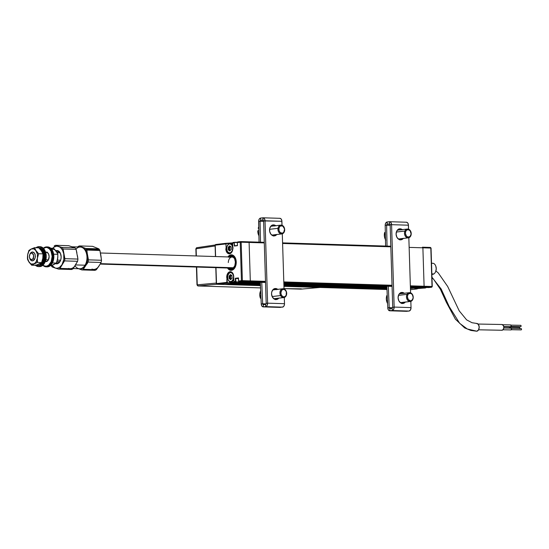 <?xml version="1.0" encoding="UTF-8"?>
<svg xmlns="http://www.w3.org/2000/svg" width="549" height="549" viewBox="0 0 549 549"><rect width="100%" height="100%" fill="white"/><g stroke="black" fill="none" stroke-linecap="round" stroke-linejoin="round"><path stroke-width="0.82" d="M235.789 245.856L235.411 245.842L235.789 245.856M386.99 289.536L283.95 286.352M230.004 281.946L230.038 282.879L235.288 282.268L230.209 283.106L236.674 282.351L234.43 282.241L235.94 282.062L243.866 282.31L224.912 284.526L260.452 285.624L224.912 284.526A0.666 0.432 91.8 0 1 224.87 284.526A0.666 0.432 -88.2 0 0 224.912 284.526L260.439 285.308L227.066 284.272M283.936 286.036L386.976 289.22L283.936 286.036M386.963 288.856L283.929 285.672L386.963 288.856M260.418 284.945L229.516 283.984L260.418 284.945M386.963 288.795L283.922 285.61L386.963 288.795M229.942 283.936L260.418 284.883L229.942 283.936L232.81 283.6L260.398 284.457L232.81 283.6M283.908 285.185L386.942 288.369L283.908 285.185M386.928 288.005L283.902 284.821L386.928 288.005M260.384 284.094L235.26 283.311L260.384 284.094M386.921 287.944L283.895 284.759L386.921 287.944M235.686 283.263L260.384 284.032L235.686 283.263L238.554 282.927L260.363 283.607L238.554 282.927M283.881 284.334L386.908 287.518L283.881 284.334M412.965 287.896L410.432 288.527L417.652 287.683L425.585 287.923L417.782 287.175L417.652 287.683L424.075 288.101A0.666 0.501 83.3 0 0 424.185 288.088M412.546 287.944L410.412 287.882L412.546 287.944M386.894 287.154L283.874 283.97L386.894 287.154M260.35 283.243L241.004 282.639L260.35 283.243M415.209 287.964L410.412 287.82L417.364 287.717A0.666 0.432 -88.2 0 0 417.768 287.175M386.887 287.093L283.867 283.902L386.887 287.093M241.43 282.591L260.343 283.181L241.43 282.591L260.329 282.859L243.578 282.344M283.86 283.586L386.873 286.77L283.86 283.586M410.405 287.498L417.364 287.717L410.405 287.498M430.89 248.127L430.814 248.059A0.666 0.432 -88.2 0 0 430.402 247.441L422.435 247.201A0.666 0.432 91.8 0 1 422.476 247.201A0.666 0.432 -88.2 0 0 422.435 247.201L422.888 247.812L430.814 248.059L432.022 286.503L424.096 286.262L422.888 247.812A0.666 0.432 -88.2 0 0 422.476 247.201A0.666 0.432 91.8 0 1 422.888 247.812L409.142 247.386L422.888 247.812L424.096 286.262L423.684 286.976L431.61 287.216L420.809 287.312L423.684 286.976A0.666 0.432 -88.2 0 0 424.096 286.262A0.666 0.432 91.8 0 1 423.684 286.976L410.371 286.564L423.684 286.976L410.384 286.949L421.097 287.278A0.666 0.432 -88.2 0 1 421.056 287.278L410.384 286.949M392.068 286.379L283.84 283.037M240.798 241.587L240.716 241.581A0.666 0.432 91.8 0 1 241.169 242.191L240.236 242.233A0.666 0.501 -96.7 0 1 240.716 241.581L237.847 241.917A0.666 0.501 83.3 0 0 237.36 242.569L240.236 242.233L241.443 280.676L250.31 280.889L249.102 242.438L250.31 280.889L242.377 280.642A0.666 0.432 91.8 0 1 241.965 281.356L249.898 281.603A0.666 0.432 -88.2 0 0 250.31 280.889L265.496 281.356L250.31 280.889A0.666 0.432 91.8 0 1 249.898 281.603L247.311 281.905L265.531 282.467L247.311 281.905A0.666 0.432 91.8 0 1 247.27 281.905M243.996 281.843L235.94 282.062A0.666 0.501 -96.7 0 1 235.411 281.383L235.315 278.288L238.472 277.918L238.568 281.013A0.666 0.501 83.3 0 0 239.096 281.692L241.965 281.356L265.517 282.083L239.096 281.692L241.965 281.356L242.377 280.642L241.169 242.191L264.282 242.912L249.102 242.438A0.666 0.432 -88.2 0 0 248.69 241.828A0.666 0.432 91.8 0 1 249.102 242.438L241.169 242.191L242.377 280.642L241.443 280.676L241.965 281.356A0.666 0.501 -96.7 0 1 241.443 280.676L238.568 281.013L238.506 278.165M283.833 282.653L392.061 285.995L283.833 282.653M424.096 286.262L410.35 285.837L432.022 286.503L431.61 287.216A0.666 0.432 -88.2 0 0 432.022 286.503L430.814 248.059L422.888 247.812L424.096 286.262M392.034 285.267L283.806 281.925L392.034 285.267M282.598 243.475L390.826 246.824L282.598 243.475M390.806 246.22L282.584 242.878L390.806 246.22M240.757 241.581L248.69 241.828A0.666 0.432 -88.2 0 0 248.649 241.828A0.666 0.432 91.8 0 1 248.69 241.828L264.268 242.308L248.731 241.828M430.402 247.441A0.666 0.432 -88.2 0 0 430.361 247.448L422.517 247.201M428.714 287.552L420.809 287.312L423.684 286.976L431.672 287.216A0.666 0.501 -96.7 0 1 431.61 287.216L428.742 287.552A0.666 0.501 83.3 0 0 428.851 287.546M428.728 287.559L420.706 287.257M426.024 287.422L417.789 287.443L410.432 288.527M426.051 287.47A0.666 0.501 -96.7 0 1 425.585 287.923L414.797 288.815L417.041 288.925L410.474 289.694L417.096 288.925A0.666 0.501 -96.7 0 1 417.041 288.925L410.474 289.694M417.501 288.5A0.666 0.501 -96.7 0 1 417.096 288.925M414.934 288.795L417.041 288.925L416.142 288.657L417.48 288.424M233.75 276.717L233.75 276.696A5.428 3.52 -88.2 0 0 230.058 271.7A5.428 3.52 -88.2 0 0 226.716 277.519L227.025 277.513A5.209 3.376 91.8 0 1 230.237 271.92L230.875 271.94L230.237 271.92A5.209 3.376 91.8 0 1 230.594 271.913A5.209 3.376 91.8 0 1 233.339 274.411L233.339 274.411M224.829 284.526A0.666 0.432 -88.2 0 0 224.87 284.526L216.985 284.279A0.666 0.432 91.8 0 1 216.944 284.286L216.457 283.6L216.985 284.279L216.457 283.6L226.867 282.385L216.457 283.6A0.666 0.501 83.3 0 0 216.985 284.279L224.912 284.526L216.985 284.279L227.396 283.064A0.666 0.501 -96.7 0 1 226.867 282.385L226.915 275.42L228.137 272.839L230.058 271.7L231.424 271.954L233.064 273.759L233.648 275.653L233.901 281.562A0.666 0.501 83.3 0 0 234.43 282.241L234.396 282.234M230.971 254.846A7.761 5.03 91.8 0 1 231.458 254.825A7.761 5.03 91.8 0 1 236.248 262.36A7.761 5.03 91.8 0 1 231.458 270.314A7.761 5.03 91.8 0 1 230.978 270.334A7.761 5.03 91.8 0 1 227.526 268.008L229.516 269.95L232.433 270.053L234.945 267.631L235.953 264.995L236.242 261.99L235.26 257.797L233.805 255.82L230.971 254.846A7.761 5.03 91.8 0 0 227.869 256.932L229.07 255.662L230.971 254.846M237.449 245.465L234.601 245.794L235.933 245.835L234.601 245.794L234.217 242.74L234.835 242.493L237.36 242.569L237.456 245.657L234.299 246.027L234.203 242.933A0.666 0.501 -96.7 0 1 234.691 242.287L233.181 242.466A0.666 0.501 83.3 0 0 232.694 243.111L234.203 242.933L232.694 243.132M234.313 242.5L234.732 242.514L234.313 242.5M229.866 277.156A4.989 3.232 -88.2 0 0 229.866 277.574L230.36 274.665A4.989 3.232 -88.2 0 0 230.058 275.625M229.688 281.781L229.722 282.893L227.286 282.687L227.025 277.513A5.209 3.376 91.8 0 1 230.237 271.92A5.209 3.376 91.8 0 1 230.559 271.906C232.357 272.153 233.4 273.752 233.696 276.71M235.411 281.383L233.901 281.562L235.411 281.383M234.718 242.287L240.236 242.233L241.443 280.676L238.568 281.013M240.256 241.992L241.148 242.02L240.256 241.992M248.649 241.828L240.606 241.594M216.985 284.279L236.674 282.351L234.43 282.241L235.94 282.062L243.866 282.31L235.946 281.788L235.631 278.501L238.438 278.583L235.631 278.501L238.424 278.171M216.457 283.6L215.956 267.651L216.532 283.668M232.261 251.27L232.261 251.27A5.209 3.376 91.8 0 1 229.407 253.597A5.209 3.376 91.8 0 1 226.126 248.786L225.968 243.928L215.249 245.156L215.606 256.555L215.249 245.218M232.845 247.976L232.694 243.111L232.646 250.076L231.424 252.657L229.503 253.796L228.137 253.542L226.963 252.506L225.811 248.8A5.428 3.52 -88.2 0 0 229.503 253.796A5.428 3.52 -88.2 0 0 232.845 247.976M232.639 243.125L232.797 247.983L233.174 247.963M215.736 244.511A0.666 0.501 83.3 0 0 215.249 245.156L225.66 243.934A0.666 0.501 -96.7 0 1 226.147 243.289L215.736 244.511M232.714 242.891L226.03 243.303M232.694 243.09L228.487 243.564L228.508 244.085L228.487 243.564L226.058 243.612L226.126 248.786L226.758 248.807L226.126 248.786A5.209 3.376 91.8 0 0 229.338 253.597C231.452 253.336 232.604 251.463 232.797 247.983M228.967 248.429A4.989 3.232 -88.2 0 0 228.967 248.855L229.269 250.728M231.548 254.832A7.761 5.03 -88.2 0 0 228.055 256.939M235.809 262.045L236.242 262.01L235.809 262.045A7.096 4.598 91.8 0 1 233.208 268.88A7.096 4.598 91.8 0 1 228.178 268.029L230.697 269.648L233.277 268.832L235.185 265.991L235.809 262.045A7.096 4.598 91.8 0 0 233.208 256.108A7.096 4.598 91.8 0 0 228.521 256.953L230.257 255.69L232.872 255.896L234.945 258.27L235.809 262.045M227.711 268.015A7.761 5.03 -88.2 0 0 231.067 270.334M228.576 267.665L230.765 268.983L233.092 268.235L234.821 265.661L235.384 262.093L234.601 258.682L233.442 257.049L231.156 256.157L228.899 257.344M230.333 267.658A5.545 3.589 -88.2 0 0 234.759 265.819M234.951 259.56A5.545 3.589 -88.2 0 0 230.964 257.289A5.545 3.589 -88.2 0 0 228.302 262.58M229.276 256.973A6.43 4.166 91.8 0 1 234.862 259.313A6.43 4.166 91.8 0 1 234.656 266.066A6.43 4.166 91.8 0 1 228.933 268.056M229.413 276.284L230.429 276.312L230.621 277.176L229.606 277.142L229.413 276.284M231.637 272.235A4.989 3.232 -88.2 0 0 228.274 274.431A4.989 3.232 -88.2 0 0 228.219 274.548A4.989 3.232 91.8 0 1 231.095 272.146A4.989 3.232 91.8 0 1 231.637 272.235M233.545 276.778L233.545 276.778A4.543 2.944 91.8 0 1 231.41 281.459A4.543 2.944 91.8 0 1 228.027 279.427A4.543 2.944 91.8 0 1 227.657 277.465A4.543 2.944 91.8 0 1 228.171 274.658A4.543 2.944 91.8 0 1 231.404 272.716A4.543 2.944 91.8 0 1 233.545 276.778L233.133 279.352L231.863 281.177L230.168 281.63L228.624 280.566L227.938 279.173L227.691 276.579L228.075 274.891L229.345 273.066L230.463 272.592L232.117 273.162L233.27 275.07L233.545 276.778M229.866 277.574L229.866 277.574A4.989 3.232 -88.2 0 0 229.962 278.549M230.045 275.708A4.989 3.232 -88.2 0 0 229.935 276.298M233.833 279.249A4.989 3.232 91.8 0 1 230.786 282.117A4.989 3.232 91.8 0 1 228.068 279.544A4.989 3.232 -88.2 0 0 228.109 279.667A4.989 3.232 -88.2 0 0 231.005 282.111A4.989 3.232 -88.2 0 0 233.833 279.249M229.976 278.638A4.989 3.232 -88.2 0 0 230.052 279.009M230.786 282.117L232.948 282.186A4.989 3.232 -88.2 0 0 234.004 281.946M232.11 277.972L231.918 277.108M231.815 275.488L230.518 274.569L229.29 275.783L230.141 275.653L229.105 276.092L229.166 278.233L229.612 277.266L229.208 278.569L230.573 279.661L232.083 278.233L231.815 275.488M231.28 278.803L229.585 278.542L230.601 278.569L230.415 276.229L231.273 275.516L230.209 275.584L230.827 274.877M230.861 274.843L231.232 275.42M232.076 278.261L231.637 278.611M230.038 250.694L229.338 250.015L230.285 249.994L228.686 249.816L229.695 249.843L229.523 247.592L229.715 248.45L228.707 248.423L228.508 247.558L229.523 247.592L230.251 246.961L229.304 246.858L229.928 246.151M229.962 246.124L230.999 246.81M230.614 249.953L230.058 250.66M231.204 249.246L231.102 246.947L229.729 245.863L228.288 247.146L228.26 249.507L228.713 248.539L228.384 249.967L229.784 250.955L230.738 249.884M232.714 245.499A4.989 3.232 -88.2 0 0 227.368 245.705A4.989 3.232 -88.2 0 0 227.32 245.822A4.989 3.232 91.8 0 1 230.189 243.42A4.989 3.232 91.8 0 1 232.714 245.499M232.646 248.052L232.646 248.052A4.543 2.944 91.8 0 1 230.505 252.732A4.543 2.944 91.8 0 1 227.121 250.701A4.543 2.944 91.8 0 1 226.758 248.745A4.543 2.944 91.8 0 1 227.265 245.931A4.543 2.944 91.8 0 1 230.505 243.996A4.543 2.944 91.8 0 1 232.646 248.052L232.227 250.625L230.957 252.451L229.262 252.904L227.718 251.847L227.032 250.447L226.785 247.853L227.176 246.165L228.439 244.346L229.557 243.866L231.218 244.442L232.069 245.595L232.646 248.052M228.967 248.855L228.967 248.855A4.989 3.232 -88.2 0 0 229.063 249.829M232.652 243.523A4.989 3.232 -88.2 0 0 232.351 243.488L230.189 243.42M229.455 245.945A4.989 3.232 -88.2 0 0 229.036 247.572M230.429 253.336A4.989 3.232 91.8 0 1 229.887 253.391A4.989 3.232 91.8 0 1 227.162 250.818A4.989 3.232 -88.2 0 0 227.211 250.941A4.989 3.232 -88.2 0 0 230.429 253.336M229.077 249.912A4.989 3.232 -88.2 0 0 229.153 250.282M231.177 249.507L231.019 248.381M431.871 274.328L432.413 274.342A5.545 3.589 -88.2 0 0 433.834 273.951A5.545 3.589 91.8 0 1 431.871 274.267M431.535 263.554A5.545 3.589 91.8 0 1 435.734 265.991A5.545 3.589 91.8 0 1 435.556 271.81A5.545 3.589 91.8 0 1 433.834 273.951L431.857 273.889L433.834 273.951A5.545 3.589 -88.2 0 0 436.139 267.809A5.545 3.589 -88.2 0 0 432.756 263.266L431.528 263.232M435.631 271.631A4.879 3.164 -88.2 0 0 435.7 271.467A4.879 3.164 -88.2 0 0 435.865 266.347A4.879 3.164 -88.2 0 0 435.796 266.176L436.256 268.88L435.652 271.577M233.133 267.74L100.446 263.644L233.133 267.74M501.745 330.251A2.882 1.867 -88.9 0 0 501.91 330.265A2.882 1.867 -88.9 0 0 502.074 330.258L478.591 329.805L502.074 330.258A2.882 1.867 -88.9 0 0 503.838 327.293A2.882 1.867 -88.9 0 0 502.019 324.507A2.882 1.867 -88.9 0 0 501.855 324.514L503.46 325.605L503.817 327.732L503.097 329.654L501.711 330.244M476.34 331.177L467.274 328.981L459.678 323.347L449.206 306.589L441.19 289.042L431.967 277.218L441.19 289.042L449.206 306.589L459.678 323.347L467.274 328.981L476.834 331.198A3.877 2.519 -88.9 0 0 479.202 327.279A3.877 2.519 -88.9 0 0 476.855 323.45M510.515 326.676A0.885 0.576 -88.9 0 0 510.618 326.682L503.762 326.545L510.618 326.682A0.885 0.576 -88.9 0 0 510.549 324.912L502.767 324.761M510.968 328.165L511.572 328.981L511.037 329.928L502.987 329.771L511.037 329.928A0.885 0.576 -88.9 0 0 510.968 328.165L503.783 328.021L511.016 328.158M521.097 328.583L521.55 329.194L521.145 329.908L511.366 329.716L521.145 329.908A0.666 0.432 -88.9 0 0 521.097 328.583L511.394 328.391M509.232 326.991L503.81 326.881L509.28 326.984A0.885 0.576 -88.9 0 0 509.232 326.991L509.808 328.151M509.808 328.137A0.885 0.576 -88.9 0 0 509.28 326.984M519.677 328.549A0.666 0.432 -88.9 0 0 519.361 327.41L509.657 327.218M519.361 327.41L519.773 327.774L519.574 328.666M476.834 331.198L478.563 329.853L479.195 327.032L478.357 324.384L476.539 323.457M520.678 325.331L521.131 325.941L520.726 326.655L510.954 326.463L520.726 326.655A0.666 0.432 -88.9 0 0 520.678 325.331L510.975 325.138M198.134 285.967L216.738 284.245L198.134 285.967L260.549 287.896L198.134 285.967A1.112 0.721 91.8 0 1 198.079 285.974A1.112 0.721 -88.2 0 0 198.134 285.967L197.249 284.835A1.112 0.858 84.7 0 0 198.134 285.967M216.279 283.071L196.995 284.89L196.693 267.054L197.249 284.835L216.279 283.071M301.408 288.836L284.018 288.623L300.818 289.145L319.93 287.47L300.818 289.145A1.112 0.83 85 0 0 300.969 289.131M300.708 289.138A1.112 0.721 -88.2 0 0 300.763 289.145L319.971 287.47M197.784 285.864A1.112 0.721 -88.2 0 0 198.079 285.974L260.549 287.902M215.263 244.984L196.933 247.688A1.112 0.858 81.6 0 0 196.117 248.779L215.112 245.966L196.117 248.779L196.343 255.958L195.863 248.834L196.089 255.951M196.254 248.882L196.336 247.997L196.933 247.688L196.336 247.997M57.103 252.876L56.279 251.325L57.844 254.324L57.817 257.605L56.451 263.074L53.438 264.796L50.179 265.778L52.635 265.133L55.387 263.589M57.199 260.624L57.823 256.699M52.889 264.81L56.451 263.074L57.672 258.716L57.844 254.324L53.665 254.194L57.844 254.324L57.199 252.856L53.658 248.299L50.721 248.203L53.658 248.299L56.279 251.325A7.761 5.03 -88.2 0 0 51.853 249.486M56.451 263.074L52.423 262.95L56.451 263.074M29.646 258.092L29.859 258.682A4.433 2.875 -88.2 0 0 34.45 259.416L33.084 258.641A3.328 2.155 91.8 0 1 29.646 258.092A3.328 2.155 91.8 0 1 29.756 254.606A3.328 2.155 91.8 0 1 29.975 254.166L30.305 253.446A4.433 2.875 -88.2 0 0 30.003 254.029L29.756 254.606M29.879 254.345A4.433 2.875 91.8 0 1 30.305 253.446A4.433 2.875 91.8 0 1 32.515 251.998A4.433 2.875 91.8 0 1 35.047 254.681A4.433 2.875 91.8 0 1 34.45 259.416L34.45 259.416A4.433 2.875 91.8 0 1 32.24 260.864A4.433 2.875 91.8 0 1 29.756 258.359L31.574 259.725L33.084 258.641L33.64 255.608L32.322 253.281L31.073 253.178L29.975 254.166L29.378 256.561L29.763 258.38M60.623 260.226L57.391 260.123L60.623 260.226M48.394 259.849L45.848 259.766L48.394 259.849M34.45 259.416A4.433 2.875 -88.2 0 0 34.367 253.158A4.433 2.875 -88.2 0 0 30.305 253.446L29.975 254.166A3.328 2.155 91.8 0 1 33.029 253.947A3.328 2.155 91.8 0 1 33.084 258.641L34.45 259.416M73.189 268.557L79.619 268.756A10.863 7.041 -88.2 0 0 85.033 265.215L75.604 264.92L85.033 265.215A10.863 7.041 91.8 0 1 75.021 265.86M55.271 263.445L57.762 263.644L59.306 262.539L60.857 259.444L61.152 256.877L60.383 253.24L59.168 251.497L57.604 250.612L55.861 250.756A6.65 4.31 91.8 0 1 57.048 250.543A6.65 4.31 91.8 0 1 60.85 254.564A6.65 4.31 91.8 0 1 59.951 261.66A6.65 4.31 91.8 0 1 56.636 263.836A6.65 4.31 91.8 0 1 55.662 263.63M57.885 250.694A6.65 4.31 -88.2 0 0 56.417 251.531M56.403 263.115A6.65 4.31 -88.2 0 0 57.48 263.733M68.611 268.434A11.083 7.185 -88.2 0 0 75.515 265.064L73.01 268.811L59.965 268.406L60.932 266.526L64.528 260.899L77.574 261.303A12.195 7.899 -88.2 0 0 77.931 259.073L64.885 258.668L63.06 248.992A12.195 7.899 -88.2 0 0 61.989 247.455L58.565 246.364A11.083 7.185 91.8 0 1 63.746 253.823L63.06 248.992L76.105 249.397L77.931 259.073A12.195 7.899 91.8 0 1 77.574 261.303L73.01 268.811A12.195 7.899 91.8 0 1 71.583 269.504A12.195 7.899 -88.2 0 0 73.01 268.811L59.965 268.406L64.528 260.899A12.195 7.899 -88.2 0 0 64.885 258.668L63.746 253.823A11.083 7.185 91.8 0 1 62.023 264.645A11.083 7.185 91.8 0 1 55.113 268.015L58.537 269.106A12.195 7.899 -88.2 0 0 59.965 268.406A12.195 7.899 91.8 0 1 58.537 269.106L71.583 269.504L58.537 269.106L55.113 268.015A11.083 7.185 91.8 0 1 51.887 265.428M51.86 265.38L55.113 268.015L52.141 266.938A12.195 7.899 91.8 0 1 51.235 265.668A12.195 7.899 -88.2 0 0 52.141 266.938L56.039 268.228L57.913 268.09L59.717 267.212L62.023 264.645L63.821 259.553L63.746 253.823L62.456 250.042L60.315 247.345L55.593 245.286L68.639 245.691L75.035 247.86A12.195 7.899 91.8 0 1 76.105 249.397L76.929 252.89M75.954 249.143A10.863 7.041 91.8 0 1 86.118 252.389A10.863 7.041 91.8 0 1 85.768 263.788A10.863 7.041 91.8 0 1 85.033 265.215A10.863 7.041 -88.2 0 0 86.502 253.611A10.863 7.041 -88.2 0 0 80.291 247.05L72.104 246.796M85.843 263.609A10.198 6.609 -88.2 0 0 85.919 263.445A10.198 6.609 -88.2 0 0 86.248 252.739A10.198 6.609 -88.2 0 0 86.186 252.567M74.822 266.073L77.574 261.303L64.528 260.899A12.195 7.899 91.8 0 0 64.885 258.668L77.931 259.073L77.443 255.649M72.962 247.18L71.137 246.563M52.738 248.272A11.083 7.185 91.8 0 1 58.565 246.364L55.593 245.286A12.195 7.899 -88.2 0 0 54.173 245.979A12.195 7.899 91.8 0 1 55.593 245.286L68.639 245.691L72.063 246.782L75.035 247.86L61.989 247.455A12.195 7.899 91.8 0 1 63.06 248.992L76.105 249.397A12.195 7.899 -88.2 0 0 75.035 247.86L61.989 247.455L56.705 246.124L53.96 247.16L52.354 248.724M52.244 248.793L52.587 248.265M59.457 251.792L57.789 251.744L59.457 251.792M59.642 252.842L59.896 252.368L59.642 252.842M57.851 263.609L56.732 262.319L57.851 263.609M46.864 252.224A4.763 3.088 -88.2 0 0 46.397 252.43M45.581 252.163A4.763 3.088 91.8 0 1 46.191 252.094A4.763 3.088 91.8 0 1 48.916 254.969A4.763 3.088 91.8 0 1 48.271 260.061L49.136 256.63L48.58 254.022L47.173 252.375L45.382 252.231M46.157 266.835L47.084 266.869A9.978 6.464 -88.2 0 0 52.052 263.609L51.126 263.582A9.978 6.464 91.8 0 1 46.157 266.835A9.978 6.464 91.8 0 1 42.829 265.263A9.978 6.464 -88.2 0 0 51.126 263.582L50.446 263.197A9.422 6.108 91.8 0 1 42.98 265.126M42.747 264.92L43.81 265.716L46.157 266.265L48.49 265.38L51.187 261.715L52.148 256.41L51.057 251.264L49.341 248.786L47.118 247.544L45.924 247.448L43.495 248.409A9.422 6.108 91.8 0 1 51.023 251.188A9.422 6.108 91.8 0 1 50.446 263.197L51.126 263.582A9.978 6.464 -88.2 0 0 51.599 250.591A9.978 6.464 -88.2 0 0 43.35 248.258A9.978 6.464 91.8 0 1 46.775 246.899A9.978 6.464 91.8 0 1 52.478 252.931A9.978 6.464 91.8 0 1 51.126 263.582L52.052 263.609A9.978 6.464 -88.2 0 0 53.404 252.959A9.978 6.464 -88.2 0 0 47.701 246.926L46.775 246.899M44.915 261.338L46.706 261.482L48.271 260.061A4.763 3.088 91.8 0 1 45.896 261.619A4.763 3.088 91.8 0 1 45.293 261.509M46.123 261.29A4.763 3.088 -88.2 0 0 46.576 261.523M47.056 266.862L49.98 265.922L52.052 263.609L53.418 260.274L53.857 256.431L53.322 252.65L51.88 249.521L49.753 247.517L47.269 246.933M46.157 252.581L47.331 252.135M46.85 261.605L45.725 260.974M39.562 246.7A9.978 6.464 91.8 0 1 45.375 251.593A9.978 6.464 91.8 0 1 45.052 262.065A9.978 6.464 91.8 0 1 44.38 263.369A9.978 6.464 -88.2 0 0 45.725 252.718A9.978 6.464 -88.2 0 0 40.022 246.686L39.096 246.659A9.978 6.464 91.8 0 1 44.798 252.691A9.978 6.464 91.8 0 1 43.446 263.342L44.38 263.369L43.446 263.342L41.381 265.654L38.91 266.594L36.426 266.011L35.301 265.174M45.114 261.914A9.422 6.108 -88.2 0 0 45.176 261.777A9.422 6.108 -88.2 0 0 45.485 251.888A9.422 6.108 -88.2 0 0 45.43 251.744M39.404 266.629A9.978 6.464 -88.2 0 0 44.38 263.369A9.978 6.464 91.8 0 1 38.945 266.588A9.978 6.464 -88.2 0 0 39.404 266.629L38.478 266.601A9.978 6.464 91.8 0 0 43.446 263.342L44.812 260.013L45.258 256.163L44.098 250.708L42.28 248.086L39.926 246.769L37.401 246.954L36.001 247.75A9.978 6.464 91.8 0 1 39.096 246.659M38.478 266.601A9.978 6.464 91.8 0 1 35.459 265.318M45.169 261.798L46.246 256.232L45.471 251.847M38.094 265.455A8.866 5.744 -88.2 0 0 38.512 265.49A8.866 5.744 -88.2 0 0 42.932 262.6A8.866 5.744 -88.2 0 0 44.133 253.13A8.866 5.744 -88.2 0 0 39.061 247.771L38.217 247.743A8.866 5.744 91.8 0 1 43.289 253.103A8.866 5.744 91.8 0 1 42.088 262.573L42.932 262.6L42.088 262.573L43.604 257.927L43.213 252.835L41.045 249.013L38.958 247.839L37.456 247.798A8.866 5.744 91.8 0 1 38.217 247.743M35.843 264.941L39.171 265.208L42.088 262.573A8.866 5.744 91.8 0 1 37.668 265.469A8.866 5.744 91.8 0 1 36.399 265.201M37.716 261.365L36.817 261.084M38.814 247.839L41.429 250.866L43 253.864L38.656 253.734L37.428 258.092L37.257 262.484L37.428 258.092L36.172 261.66L35.143 262.964L33.942 263.829L31.334 264.014L30.113 263.328L28.143 260.651L27.491 259.176L27.45 256.994L27.491 259.176L28.143 260.651L31.677 265.201L37.257 262.484L41.6 262.614L37.257 262.484L33.942 263.829L31.677 265.201L36.021 265.339L41.6 262.614L42.829 258.263L43 253.864L38.656 253.734L37.428 258.092L37.38 254.084L34.47 247.702L31.149 249.047A7.761 5.03 91.8 0 1 36.035 250.701L33.757 248.862L31.149 249.047L28.884 250.426L27.663 254.784A7.761 5.03 91.8 0 1 31.149 249.047L28.884 250.426L27.663 254.784L27.711 258.792L29.056 262.175A7.761 5.03 91.8 0 1 27.663 254.784L28.919 251.216L31.149 249.047L34.47 247.702L38.814 247.839L34.47 247.702L36.035 250.701A7.761 5.03 91.8 0 1 37.428 258.092A7.761 5.03 91.8 0 1 33.942 263.829A7.761 5.03 91.8 0 1 29.056 262.175L31.677 265.201L36.021 265.339M32.302 252.032L34.402 252.972L35.102 254.29L35.404 256.808L34.34 259.821L32.226 260.85M38.656 253.734L36.035 250.701L38.656 253.734M87.318 263.74L87.167 262.518M83.256 247.51L82.453 247.194A11.083 7.185 91.8 0 1 85.637 250.015L86.385 249.232A12.195 7.899 -88.2 0 0 85.843 248.471L83.256 247.51M95.032 247.338L98.889 248.875L85.843 248.471A12.195 7.899 91.8 0 1 86.385 249.232L99.431 249.637A12.195 7.899 -88.2 0 0 98.889 248.875L85.843 248.471L82.453 247.194L79.516 245.925L92.561 246.329L96.837 248.066M78.075 246.535L77.745 246.968L78.075 246.535A12.195 7.899 91.8 0 1 79.516 245.925A12.195 7.899 -88.2 0 0 78.075 246.535M79.372 247.016A11.083 7.185 91.8 0 1 82.453 247.194L80.6 246.837L78.733 247.242M78.473 268.646L80.113 269.284L78.473 268.646L80.326 268.996L82.192 268.598L85.445 265.682L87.366 260.693L87.442 254.956A11.083 7.185 91.8 0 1 85.445 265.682L88.046 262.072A12.195 7.899 -88.2 0 0 88.458 259.855A12.195 7.899 91.8 0 1 88.046 262.072L101.091 262.47A12.195 7.899 -88.2 0 0 101.503 260.26L88.458 259.855L87.154 253.59L85.637 250.015A11.083 7.185 91.8 0 1 87.442 254.956L86.872 250.07A12.195 7.899 -88.2 0 0 86.385 249.232L85.637 250.015L83.338 247.647L79.516 245.925L92.561 246.329L98.889 248.875A12.195 7.899 91.8 0 1 99.431 249.637A12.195 7.899 91.8 0 1 99.918 250.474A12.195 7.899 -88.2 0 0 99.431 249.637L86.385 249.232A12.195 7.899 91.8 0 1 86.872 250.07L99.918 250.474L101.105 256.795M99.582 265.002L96.35 269.717L83.304 269.312L88.046 262.072L101.091 262.47L98.944 266.1L96.35 269.717L83.304 269.312A12.195 7.899 91.8 0 1 81.863 269.923L94.908 270.328A12.195 7.899 -88.2 0 0 96.35 269.717A12.195 7.899 91.8 0 1 94.908 270.328L81.863 269.923A12.195 7.899 -88.2 0 0 83.304 269.312L85.445 265.682A11.083 7.185 91.8 0 1 78.699 268.729M100.652 254.009L101.503 260.26L88.458 259.855L87.099 252.513L86.872 250.07L99.918 250.474L101.503 260.26A12.195 7.899 91.8 0 1 101.091 262.47L98.944 266.1A11.083 7.185 -88.2 0 1 91.971 269.065M80.113 269.284L81.863 269.923L80.113 269.284M403.323 238.431A5.545 4.2 -96.7 0 1 400.948 239.824A5.545 4.2 -96.7 0 1 400.475 239.844A5.545 4.2 -96.7 0 1 396.104 234.498A5.545 4.2 -96.7 0 1 399.658 228.816A5.545 4.2 -96.7 0 1 400.132 228.796L399.198 228.906L400.132 228.796A5.545 4.2 -96.7 0 1 402.293 229.626M405.32 302.067A5.545 4.2 -96.7 0 1 402.945 303.46A5.545 4.2 -96.7 0 1 402.479 303.48A5.545 4.2 -96.7 0 1 398.1 298.134A5.545 4.2 -96.7 0 1 401.662 292.452A5.545 4.2 -96.7 0 1 402.129 292.432L401.195 292.542L402.129 292.432A5.545 4.2 -96.7 0 1 404.29 293.262M402.218 303.46A5.545 4.2 83.3 0 0 403.886 302.238M402.856 293.427A5.545 4.2 83.3 0 0 400.948 292.617M392.727 307.248L392.11 308.318L392.178 310.528L393.626 309.416L394.161 307.076L392.727 307.248L394.161 307.076L391.574 224.678L390.14 224.843L392.727 307.248L390.14 224.843L391.574 224.678L390.895 222.482L389.392 221.714L389.461 223.923L390.14 224.843M392.11 308.318L389.893 308.579L389.962 310.789A3.212 2.086 91.8 0 1 389.763 310.796A3.212 2.086 91.8 0 1 387.779 307.886L388.198 309.595L389.557 310.775L389.962 310.789L389.893 308.579L392.11 308.318L392.178 310.528L409.053 311.05L406.425 311.297A3.212 2.086 -88.2 0 0 406.631 311.317A3.212 2.086 -88.2 0 0 406.83 311.31L389.962 310.789L392.178 310.528L409.053 311.05L392.178 310.528A3.212 2.086 91.8 0 0 394.161 307.076L411.036 307.598L410.494 309.938L409.053 311.05A3.212 2.086 -88.2 0 0 411.036 307.598L410.837 301.374L411.036 307.598L394.161 307.076L391.574 224.678L408.442 225.2A3.212 2.086 -88.2 0 0 406.459 222.228A3.212 2.086 -88.2 0 0 406.26 222.235L407.433 222.64L408.25 223.992L408.573 229.187L408.442 225.2L391.574 224.678A3.212 2.086 91.8 0 0 389.591 221.707L406.459 222.228M389.584 223.93L387.237 224.184L387.169 221.974L386.771 222.084L385.494 223.573L385.185 225.364A3.212 2.086 91.8 0 1 387.169 221.974L389.392 221.714L387.169 221.974L387.237 224.184A0.995 0.645 91.8 0 0 386.62 225.241L385.185 225.364L386.62 225.241L387.038 246.103L386.62 225.241L390.154 225.351L386.62 225.241L386.997 224.287L389.461 223.923L389.392 221.714A3.212 2.086 91.8 0 1 389.591 221.707M385.185 225.364L385.604 246.062L385.185 225.364M387.237 224.184L389.996 224.273L387.237 224.184M408.84 237.738L410.57 292.83L408.84 237.738M399.864 239.934L401.971 238.486M401.065 229.969L398.691 228.967M401.861 303.57L403.975 302.122M403.069 293.605L400.695 292.603M400.221 239.824A5.545 4.2 83.3 0 0 401.889 238.595M400.852 229.791A5.545 4.2 83.3 0 0 398.951 228.981M402.499 229.798L400.955 228.926L398.526 229.166L396.701 231.143L396.083 234.19L396.893 237.278L398.849 239.371L401.298 239.762L403.412 238.321M404.503 293.434L402.129 292.432L399.816 293.29L398.698 294.779L398.087 297.826L398.89 300.921L400.852 303.014L403.295 303.398L405.409 301.957M386.853 286.221L387.779 307.886L389.214 307.673L388.294 286.262L389.214 307.673L392.645 307.783L387.779 307.886L386.853 286.221M389.893 308.579A0.995 0.645 91.8 0 1 389.831 308.579A0.995 0.645 91.8 0 1 389.214 307.673L389.893 308.579M276.778 234.519A5.545 4.2 -96.7 0 1 274.404 235.912A5.545 4.2 -96.7 0 1 273.937 235.933A5.545 4.2 -96.7 0 1 269.559 230.587A5.545 4.2 -96.7 0 1 273.114 224.905A5.545 4.2 -96.7 0 1 273.587 224.884L272.654 224.994L273.587 224.884A5.545 4.2 -96.7 0 1 275.749 225.714M278.782 298.155A5.545 4.2 -96.7 0 1 276.408 299.548A5.545 4.2 -96.7 0 1 275.934 299.569A5.545 4.2 -96.7 0 1 271.556 294.223A5.545 4.2 -96.7 0 1 275.118 288.541A5.545 4.2 -96.7 0 1 275.584 288.52L274.651 288.63L275.584 288.52A5.545 4.2 -96.7 0 1 277.746 289.35M275.68 299.548A5.545 4.2 83.3 0 0 277.341 298.32M276.312 289.515A5.545 4.2 83.3 0 0 274.411 288.705M265.03 220.767L281.905 221.288A3.212 2.086 -88.2 0 0 279.921 218.317A3.212 2.086 -88.2 0 0 279.722 218.324L280.896 218.728L281.706 220.08L282.028 225.275L281.905 221.288L263.595 220.931L266.183 303.336A0.995 0.645 91.8 0 1 265.572 304.407L265.641 306.617L267.082 305.505L267.617 303.165L266.183 303.336L265.572 304.407L263.348 304.668A0.995 0.645 91.8 0 1 263.287 304.668A0.995 0.645 91.8 0 1 262.669 303.762L266.1 303.872L261.235 303.968L261.653 305.683L263.012 306.864L282.509 307.138A3.212 2.086 -88.2 0 0 284.492 303.686L267.617 303.165A3.212 2.086 91.8 0 1 265.641 306.617L282.509 307.138L263.417 306.877L265.641 306.617L265.572 304.407L263.348 304.668L263.417 306.877L263.348 304.668L262.669 303.762L261.756 282.351L262.669 303.762L261.235 303.968A3.212 2.086 91.8 0 0 263.218 306.884A3.212 2.086 91.8 0 0 263.417 306.877L279.887 307.385A3.212 2.086 -88.2 0 0 280.086 307.406A3.212 2.086 -88.2 0 0 280.292 307.399L283.298 306.802L284.197 305.512L284.492 303.686L267.617 303.165L265.03 220.767L264.35 218.571L262.847 217.802A3.212 2.086 91.8 0 1 263.046 217.795A3.212 2.086 91.8 0 1 265.03 220.767L267.617 303.165L266.183 303.336L263.595 220.931L265.03 220.767M260.308 282.31L261.235 303.968L260.308 282.31M282.296 233.826L284.025 288.911L282.296 233.826M284.3 297.462L284.492 303.686L284.3 297.462M273.32 236.022L275.433 234.574M274.527 226.058L272.153 225.049M275.317 299.658L277.43 298.21M276.524 289.694L274.15 288.692M273.677 235.912A5.545 4.2 83.3 0 0 275.344 234.684M274.315 225.879A5.545 4.2 83.3 0 0 272.407 225.069M275.962 225.886L273.587 224.884L271.275 225.742L269.799 228.171L269.655 231.355L270.904 234.224L273.107 235.802L275.536 235.562L276.868 234.402M277.959 289.522L275.584 288.52L273.272 289.378L271.796 291.807L271.542 293.914L272.352 297.002L274.308 299.095L276.751 299.486L278.865 298.045M263.04 220.019L262.847 217.802L262.916 220.012L263.595 220.931M260.693 220.273L263.451 220.355L260.693 220.273L260.624 218.063L259.499 218.728L258.771 220.224L259.059 242.143L258.641 221.453L260.082 221.322A0.995 0.645 91.8 0 1 260.693 220.273L262.916 220.012L260.452 220.375L260.082 221.322L260.501 242.191L260.082 221.322L258.641 221.453A3.212 2.086 91.8 0 1 260.624 218.063L260.693 220.273M263.609 221.432L260.082 221.322L263.609 221.432M262.847 217.802L260.624 218.063L262.847 217.802M260.741 290.599L259.787 294.285L260.398 298.224L260.988 298.169L260.398 298.224A7.7 5.84 83.3 0 1 260.672 290.744M280.594 295.561L272.132 296.556L280.594 295.561A4.433 3.363 83.3 0 0 285.315 296.872A4.433 3.363 83.3 0 0 286.015 290.757A4.433 3.363 -96.7 0 1 283.819 297.565A4.433 3.363 -96.7 0 1 280.594 295.561L281.431 295.149L280.594 295.561A4.433 3.363 -96.7 0 1 282.79 288.76A4.433 3.363 -96.7 0 1 286.015 290.757L286.036 291.066A3.768 2.855 -96.7 0 1 285.446 296.268A3.768 2.855 -96.7 0 1 281.431 295.149L280.868 293.056L281.603 290.414L283.037 289.412L284.698 289.659L286.331 291.725L286.201 295.245L284.965 296.604L283.881 296.865L282.769 296.563L281.431 295.149A3.768 2.855 -96.7 0 1 282.021 289.954A3.768 2.855 -96.7 0 1 286.036 291.066L286.015 290.757A4.433 3.363 83.3 0 0 281.287 289.447A4.433 3.363 83.3 0 0 280.594 295.561M386.839 295.54A7.7 5.84 83.3 0 0 387.594 303.522L386.345 299.411L386.503 296.769L387.244 295.479M398.457 295.362L407.056 294.353A4.433 3.363 -96.7 0 1 409.328 292.672A4.433 3.363 -96.7 0 1 412.704 294.957A4.433 3.363 -96.7 0 1 412.635 299.788A4.433 3.363 83.3 0 0 411.743 293.585A4.433 3.363 83.3 0 0 407.056 294.353L407.9 294.71A3.768 2.855 -96.7 0 1 411.894 294.058A3.768 2.855 -96.7 0 1 412.649 299.335L411.352 300.591L410.254 300.77L408.23 299.479L407.406 296.748L407.9 294.71L408.703 293.756L410.858 293.399L412.326 294.566L413.15 297.297L412.649 299.335A3.768 2.855 -96.7 0 1 408.662 299.987A3.768 2.855 -96.7 0 1 407.9 294.71L407.056 294.353A4.433 3.363 83.3 0 0 407.948 300.557A4.433 3.363 83.3 0 0 412.635 299.788A4.433 3.363 -96.7 0 1 410.364 301.476A4.433 3.363 -96.7 0 1 406.987 299.184A4.433 3.363 -96.7 0 1 407.056 294.353L398.457 295.362M385.473 239.666A7.7 5.84 83.3 0 1 384.643 232.522L385.329 232.426L384.643 232.522L384.424 236.468L385.755 240.146M404.894 231.047L396.351 232.042L404.894 231.047A4.433 3.363 83.3 0 0 406.205 237.154A4.433 3.363 83.3 0 0 410.796 235.83A4.433 3.363 -96.7 0 1 408.36 237.841A4.433 3.363 -96.7 0 1 405.073 235.72A4.433 3.363 -96.7 0 1 404.894 231.047L405.766 231.349L404.894 231.047A4.433 3.363 -96.7 0 1 407.331 229.036A4.433 3.363 -96.7 0 1 410.618 231.15A4.433 3.363 -96.7 0 1 410.796 235.83L410.789 235.418A3.768 2.855 -96.7 0 1 406.884 236.544A3.768 2.855 -96.7 0 1 405.766 231.349L406.493 230.299L408.044 229.626L410.137 230.683L411.132 234.059L410.062 236.475L407.948 237.086L406.418 236.091L405.416 233.449L405.766 231.349A3.768 2.855 -96.7 0 1 409.671 230.23A3.768 2.855 -96.7 0 1 410.789 235.418L410.796 235.83A4.433 3.363 83.3 0 0 409.485 229.722A4.433 3.363 83.3 0 0 404.894 231.047M258.202 228.26L258.785 228.473L258.202 228.26A7.7 5.84 83.3 0 1 258.751 226.943L258.202 228.26M258.929 235.754A7.7 5.84 83.3 0 1 257.783 230.813L258.826 230.676L257.783 230.813L257.831 232.158L259.018 235.912M278 228.322L269.58 229.31L278 228.322A4.433 3.363 83.3 0 0 280.601 233.778A4.433 3.363 83.3 0 0 284.608 230.724A4.433 3.363 -96.7 0 1 281.822 233.929A4.433 3.363 -96.7 0 1 278 228.322L278.926 228.453L278 228.322A4.433 3.363 -96.7 0 1 280.786 225.124A4.433 3.363 -96.7 0 1 284.608 230.724L284.54 230.491A3.768 2.855 -96.7 0 1 281.136 233.092A3.768 2.855 -96.7 0 1 278.926 228.453L279.736 226.613L280.669 225.9L282.872 226.126L284.56 229.029L283.737 232.33L282.255 233.208L280.107 232.426L279.07 230.635L278.926 228.453A3.768 2.855 -96.7 0 1 282.33 225.859A3.768 2.855 -96.7 0 1 284.54 230.491L284.608 230.724A4.433 3.363 83.3 0 0 282.008 225.268A4.433 3.363 83.3 0 0 278 228.322M260.452 285.631L224.87 284.526M265.531 282.467L247.29 281.905M431.047 248.086L432.255 286.537L431.672 287.216L428.796 287.552M425.64 287.923L424.13 288.101M234.629 242.294L233.126 242.466M236.612 282.31L234.416 282.241M238.513 281.026L238.424 278.075M240.661 241.587L237.792 241.924M216.299 283.641L215.798 267.644M215.448 256.548L215.091 245.19M215.675 244.511L226.085 243.289M234.855 265.606L234.656 266.066M235.034 259.787L234.862 259.313M231.095 272.146L231.5 272.16M232.049 277.938L231.856 277.08M231.932 275.708L231.342 275.564M229.887 253.391L230.292 253.405M231.15 249.219L230.951 248.354M435.734 265.991L435.865 266.347M435.556 271.81L435.7 271.467M233.153 268.187L100.199 264.076M233.497 257.104L100.494 252.993M478.055 324.04L502.019 324.507M478.591 329.812L501.91 330.265M435.892 270.973L438.246 272.908L447.682 286.482L459.225 310.864L466.616 319.875L472.03 322.73L476.745 323.45M502.76 324.754L510.597 324.912M511.016 328.384L521.131 328.577M509.28 327.211L519.395 327.403M510.989 329.709L521.104 329.908M502.98 329.777L510.982 329.935M503.762 326.552L510.563 326.682M431.981 277.746L433.463 279.057L440.367 289.206L446.323 302.252L455.43 319.216L464.653 327.904L470.891 330.457L476.601 331.205M510.597 325.132L520.713 325.324M510.57 326.463L520.692 326.655M300.763 289.145L284.018 288.63M196.439 267.047L196.995 284.89L198.079 285.974M195.863 248.834L196.817 247.695L215.901 244.875M45.382 261.269L47.036 261.317M56.966 261.626L59.916 261.715M45.656 252.41L47.31 252.458M57.151 252.76L60.191 252.856M86.118 252.389L86.248 252.739M85.768 263.788L85.919 263.445M58.867 262.964L57.803 261.653M57.24 252.766L58.441 250.948M59.416 252.835L59.745 252.149M57.453 263.719L56.616 262.642M38.512 265.49L37.668 265.469M406.631 311.317L389.763 310.796M263.046 217.795L279.921 218.317M280.086 307.406L263.218 306.884M273.773 298.738L283.819 297.565M272.743 289.934L282.79 288.76M399.288 293.845L409.328 292.672M400.317 302.65L410.364 301.476M398.313 239.014L408.36 237.841M397.284 230.209L407.331 229.036M271.776 235.102L281.822 233.929M270.739 226.298L280.786 225.124"/></g></svg>
